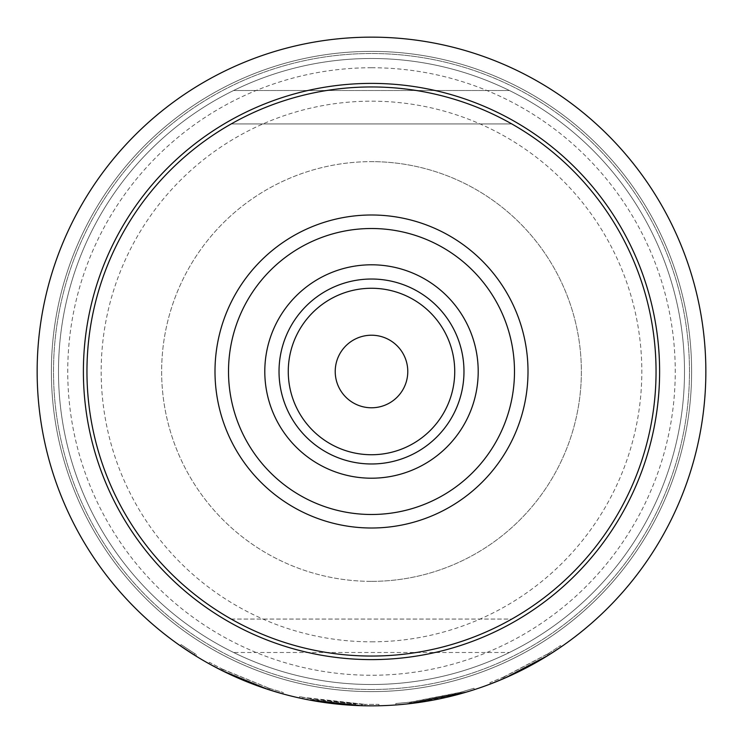 <?xml version="1.0" encoding="UTF-8"?>
<svg xmlns="http://www.w3.org/2000/svg" width="743" height="743" viewBox="0 0 743 743"><rect width="100%" height="100%" fill="white"/><g stroke="black" fill="none" stroke-linecap="round" stroke-linejoin="round"><path stroke-width="0.56" stroke-dasharray="3.71 2.79" d="M181.078 644.59L196.505 654.732L181.078 644.59L180.261 645.76L181.078 644.59M378.967 705.766L378.949 704.345L365.045 704.364L378.939 704.345L378.976 705.766L371.5 705.85A334.35 334.35 0 0 0 705.85 371.5A334.35 334.35 0 0 0 371.5 37.15A334.35 334.35 0 0 0 37.15 371.5A334.35 334.35 0 0 0 371.5 705.85L374.546 705.841M315.794 701.178L313.007 700.695L313.258 699.293L365.045 704.364L303.033 697.315L361.432 704.271L313.611 699.358L355.637 704.048L313.258 699.293L299.633 696.581L313.258 699.293L313.007 700.695L312.385 700.584L313.36 700.76L355.563 705.469L355.628 704.048L355.563 705.469M299.327 697.965L299.633 696.581L299.327 697.965L313.007 700.695L365.017 705.785L371.5 705.85M312.636 699.182L313.611 699.358L312.636 699.182L312.385 700.584L312.636 699.182M362.435 704.308L361.442 704.271L362.435 704.308L362.389 705.729L302.745 698.708L361.386 705.701L362.398 705.729L362.435 704.308M303.033 697.315L302.745 698.708L303.033 697.315M86.95 371.5A284.55 284.55 0 0 1 371.5 86.95A284.55 284.55 0 0 1 656.05 371.5A284.55 284.55 0 0 1 371.5 656.05A284.55 284.55 0 0 1 86.95 371.5M214.996 371.5A156.504 156.504 0 0 1 371.5 214.996A156.504 156.504 0 0 1 528.004 371.5A156.504 156.504 0 0 1 371.5 528.004A156.504 156.504 0 0 1 214.996 371.5M371.5 581.36A209.86 209.86 0 0 0 581.36 371.5A209.86 209.86 0 0 0 371.5 161.64A209.86 209.86 0 0 1 581.36 371.5A209.86 209.86 0 0 1 371.5 581.36A209.86 209.86 0 0 1 161.64 371.5A209.86 209.86 0 0 1 371.5 161.64A209.86 209.86 0 0 0 161.64 371.5A209.86 209.86 0 0 0 371.5 581.36M371.5 641.822A270.322 270.322 0 0 0 641.822 371.5A270.322 270.322 0 0 0 371.5 101.178A270.322 270.322 0 0 0 101.178 371.5A270.322 270.322 0 0 0 371.5 641.822M371.5 656.05A284.55 284.55 0 0 0 656.05 371.5A284.55 284.55 0 0 0 371.5 86.95A284.55 284.55 0 0 0 86.95 371.5A284.55 284.55 0 0 0 371.5 656.05M511.797 123.942A284.55 284.55 0 0 1 511.797 619.058L231.203 619.058A284.55 284.55 0 0 1 231.203 123.942L511.797 123.942L231.203 123.942M371.5 659.608A288.108 288.108 0 0 1 83.392 371.5A288.108 288.108 0 0 1 371.5 83.392A288.108 288.108 0 0 1 659.608 371.5A288.108 288.108 0 0 1 371.5 659.608M233.599 652.493A313.007 313.007 0 0 0 509.401 652.493A313.007 313.007 0 0 1 233.599 652.493L509.401 652.493L233.599 652.493M684.507 371.5A313.007 313.007 0 0 1 371.5 684.507A313.007 313.007 0 0 1 58.493 371.5A313.007 313.007 0 0 1 371.5 58.493A313.007 313.007 0 0 1 684.507 371.5A313.007 313.007 0 0 1 371.5 684.507A313.007 313.007 0 0 1 58.493 371.5A313.007 313.007 0 0 1 371.5 58.493A313.007 313.007 0 0 1 684.507 371.5M371.5 67.743A303.757 303.757 0 0 1 675.257 371.5A303.757 303.757 0 0 1 371.5 675.257A303.757 303.757 0 0 1 67.743 371.5A303.757 303.757 0 0 1 371.5 67.743M371.5 689.485A317.985 317.985 0 0 0 689.485 371.5A317.985 317.985 0 0 0 371.5 53.515A317.985 317.985 0 0 0 53.515 371.5A317.985 317.985 0 0 0 371.5 689.485A317.985 317.985 0 0 0 689.485 371.5A317.985 317.985 0 0 0 371.5 53.515A317.985 317.985 0 0 0 53.515 371.5A317.985 317.985 0 0 0 371.5 689.485M406.978 703.965L405.232 704.141M395.889 704.958L395.787 703.537L411.585 702.005L458.775 692.782L473.988 688.259L460.688 692.262L409.616 702.237L395.787 703.537L395.898 704.958L411.761 703.417L459.146 694.157L472.52 690.228M470.978 690.711L466.335 692.123M461.078 693.628L460.688 692.262M504.599 676.659L489.897 682.659L490.408 683.997L503.336 678.758L549.606 654.462L561.253 646.791L560.445 645.611L548.009 653.784L548.761 654.992L548.009 653.784L504.599 676.659L505.175 677.969M547.916 655.521L547.164 654.314M371.5 691.622A320.122 320.122 0 0 0 691.622 371.5A320.122 320.122 0 0 0 371.5 51.378A320.122 320.122 0 0 0 51.378 371.5A320.122 320.122 0 0 0 371.5 691.622A320.122 320.122 0 0 0 691.622 371.5A320.122 320.122 0 0 0 371.5 51.378A320.122 320.122 0 0 0 51.378 371.5A320.122 320.122 0 0 0 371.5 691.622M478.204 371.5A106.704 106.704 0 0 1 371.5 478.204A106.704 106.704 0 0 1 264.796 371.5A106.704 106.704 0 0 1 371.5 264.796A106.704 106.704 0 0 1 478.204 371.5M389.638 402.92A36.277 36.277 0 0 1 340.08 389.638A36.277 36.277 0 0 1 353.362 340.08A36.277 36.277 0 0 1 402.92 353.362A36.277 36.277 0 0 1 389.638 402.92M288.265 371.5A83.235 83.235 0 0 0 371.5 454.735A83.235 83.235 0 0 0 454.735 371.5A83.235 83.235 0 0 0 371.5 288.265A83.235 83.235 0 0 0 288.265 371.5M365.027 705.785L365.045 704.364L365.017 705.785M310.24 700.185L308.512 699.86M223.559 669.749L209.507 662.357L208.82 663.601L221.145 670.13L269.523 689.922L282.888 693.897L283.269 692.522L269.012 688.259L268.567 689.606L269.012 688.259L223.559 669.749L222.928 671.022M222.036 670.585L222.668 669.313L222.036 670.585M181.738 646.781L194.239 654.992L181.738 646.781L182.546 645.611L194.991 653.784L194.239 654.992L194.991 653.784L182.546 645.611L181.738 646.781M233.599 90.507L509.401 90.507A313.007 313.007 0 0 0 233.599 90.507L509.401 90.507A313.007 313.007 0 0 0 233.599 90.507M231.203 619.058L511.797 619.058M208.82 663.601L209.507 662.357L221.786 668.867L221.145 670.13M268.065 687.953L267.619 689.3M221.786 668.867L269.95 688.566L283.269 692.522L282.888 693.897M269.95 688.566L269.523 689.922M361.404 705.701L361.442 704.271L361.386 705.701M313.611 699.358L313.36 700.76L313.611 699.358M409.616 702.237L409.783 703.649M474.424 689.615L473.988 688.259L474.433 689.615M459.731 692.522L460.112 693.897L459.731 692.522M458.775 692.782L459.146 694.157M411.585 702.005L411.761 703.417M410.6 702.126L410.768 703.537L410.6 702.126M490.408 683.987L489.906 682.659L502.779 677.449L503.336 678.758M503.689 677.059L504.256 678.368L503.689 677.059M502.779 677.449L548.854 653.255L560.445 645.611L561.253 646.791M548.854 653.255L549.606 654.462M195.762 655.939L196.505 654.732L195.762 655.939"/><path stroke-width="1.11" d="M180.261 645.76L195.762 655.939L180.261 645.76M86.95 371.5A284.55 284.55 0 0 1 371.5 86.95A284.55 284.55 0 0 1 656.05 371.5A284.55 284.55 0 0 1 371.5 656.05A284.55 284.55 0 0 1 86.95 371.5M214.996 371.5A156.504 156.504 0 0 1 371.5 214.996A156.504 156.504 0 0 1 528.004 371.5A156.504 156.504 0 0 1 371.5 528.004A156.504 156.504 0 0 1 214.996 371.5M231.203 619.058A284.55 284.55 0 0 0 511.797 619.058M231.203 123.942A284.55 284.55 0 0 1 511.797 123.942M371.5 83.392A288.108 288.108 0 0 0 83.392 371.5A288.108 288.108 0 0 0 371.5 659.608A288.108 288.108 0 0 0 659.608 371.5A288.108 288.108 0 0 0 371.5 83.392M466.335 692.123L406.978 703.965M405.232 704.141L395.898 704.958M472.52 690.228L470.978 690.711M490.408 683.987L505.175 677.969L547.916 655.521L561.253 646.791M371.5 705.85A334.35 334.35 0 0 0 705.85 371.5A334.35 334.35 0 0 0 371.5 37.15A334.35 334.35 0 0 0 37.15 371.5A334.35 334.35 0 0 0 371.5 705.85L361.404 705.701L310.24 700.185M378.976 705.766L374.546 705.841M353.362 340.08A36.277 36.277 0 0 1 402.92 353.362A36.277 36.277 0 0 1 389.638 402.92A36.277 36.277 0 0 1 340.08 389.638A36.277 36.277 0 0 1 353.362 340.08M279.024 371.5A92.476 92.476 0 0 0 371.5 463.976A92.476 92.476 0 0 0 463.976 371.5A92.476 92.476 0 0 0 371.5 279.024A92.476 92.476 0 0 0 279.024 371.5M478.204 371.5A106.704 106.704 0 0 1 371.5 478.204A106.704 106.704 0 0 1 264.796 371.5A106.704 106.704 0 0 1 371.5 264.796A106.704 106.704 0 0 1 478.204 371.5M514.49 371.5A142.99 142.99 0 0 1 371.5 514.49A142.99 142.99 0 0 1 228.51 371.5A142.99 142.99 0 0 1 371.5 228.51A142.99 142.99 0 0 1 514.49 371.5M454.735 371.5A83.235 83.235 0 0 1 371.5 454.735A83.235 83.235 0 0 1 288.265 371.5A83.235 83.235 0 0 1 371.5 288.265A83.235 83.235 0 0 1 454.735 371.5M355.563 705.469L315.794 701.178M308.512 699.86L299.327 697.965M282.888 693.897L267.619 689.3L222.928 671.022L208.82 663.601"/></g></svg>
